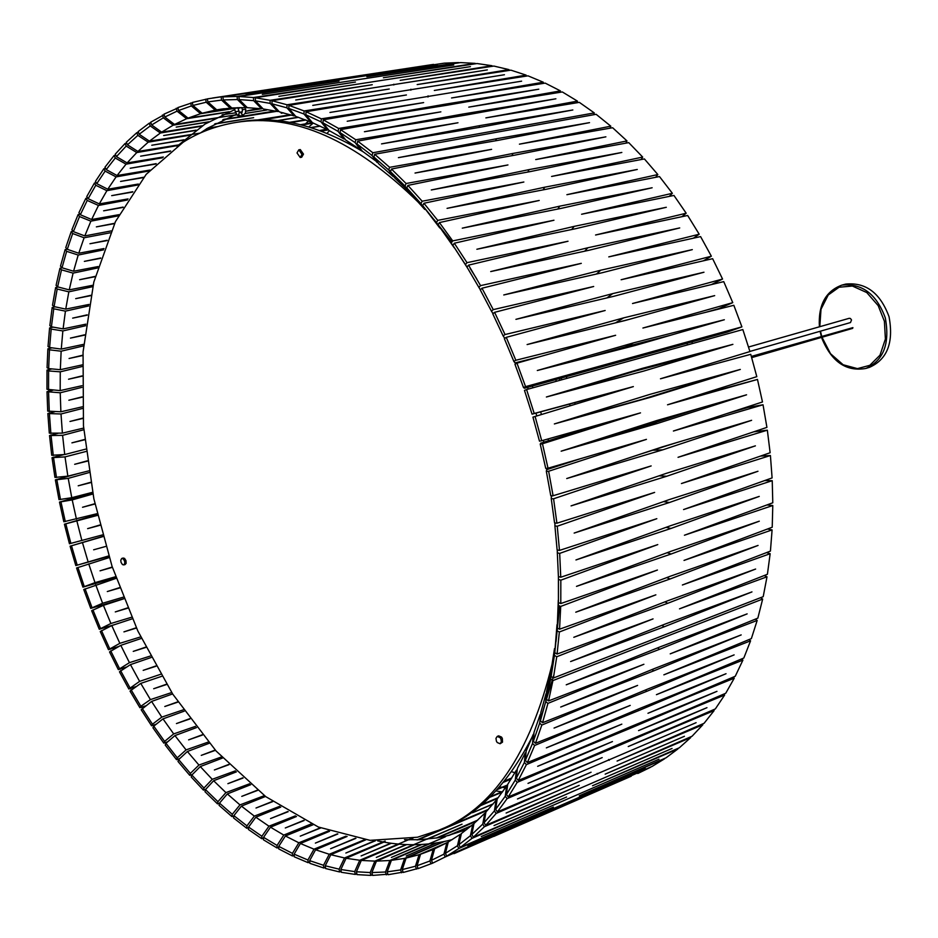 <?xml version="1.0" encoding="UTF-8"?>
<svg xmlns="http://www.w3.org/2000/svg" width="938" height="938" viewBox="0 0 938 938"><rect width="100%" height="100%" fill="white"/><g stroke="black" fill="none" stroke-linecap="round" stroke-linejoin="round"><path stroke-width="1.41" d="M263.531 838.021L261.772 838.713L248.371 829.45L248.582 827.058L255.816 817.197L280.779 807.09M248.547 827.527L246.717 828.242L233.562 817.948L233.879 815.65L241.429 806.105L265.513 796.468M233.855 815.872L231.944 816.599L219.082 805.332L219.504 803.139L227.348 793.923L250.727 784.696M219.515 803.116L217.499 803.878L204.965 791.672L205.481 789.585L213.618 780.733L236.411 771.868M205.809 789.221L203.429 790.101L191.246 777.027L191.856 775.046L200.286 766.569L222.576 758.021M192.571 774.342L189.757 775.351L177.986 761.457L178.677 759.592L187.377 751.502L209.268 743.248M179.85 758.514L176.543 759.674L165.194 745.018L165.979 743.271L174.937 735.58L196.488 727.595M167.691 741.794L163.81 743.142L152.917 727.759L153.785 726.141L162.989 718.871L184.258 711.133M156.189 724.242L151.593 725.813L141.181 709.761L151.581 701.436L172.615 693.921M145.39 705.915L139.914 707.733L130.019 691.083L140.759 683.392L161.735 676.31M278.75 847.307L277.062 847.987L263.449 839.803L263.566 837.329L270.484 827.175L296.514 816.494M295.364 815.861L268.96 826.202L261.89 836.25L261.772 838.713M279.641 806.352L254.327 816.107L246.94 825.85L246.717 828.242M264.399 795.623L239.964 804.898L232.272 814.313L231.944 816.599M249.625 783.769L225.917 792.61L217.933 801.685L217.499 803.878M235.344 770.848L212.234 779.314L203.956 788.026L203.429 790.101M221.544 756.931L198.938 765.056L190.379 773.381L189.757 775.351M208.259 742.075L186.076 749.896L177.259 757.834L176.543 759.674M195.514 726.352L173.682 733.903L164.607 741.419L163.81 743.142M183.332 709.82L161.793 717.113L152.46 724.206L151.593 725.813M139.914 707.733L140.864 706.255L150.432 699.607L171.724 692.537M311.264 823.927L283.768 835.078L277.073 845.443L277.062 847.987M166.659 684.482L153.691 688.738L166.495 684.212M177.997 702.081L164.795 706.502L177.821 701.812M189.922 718.954L176.438 723.573L189.734 718.684M202.42 735.052L188.608 739.871L202.209 734.794M215.459 750.306L201.26 755.371L215.236 750.06M229.024 764.658L214.368 769.981L228.79 764.411M243.094 778.036L227.887 783.664L242.836 777.813M257.645 790.382L241.769 796.362L257.375 790.171M272.677 801.638L256.004 808.017L272.372 801.427M288.177 811.698L270.519 818.569L287.849 811.511M304.17 820.515L285.293 827.973L303.806 820.34M248.582 827.058L261.89 836.25M233.879 815.65L246.94 825.85M219.504 803.139L232.272 814.313M205.481 789.585L217.933 801.685M191.856 775.046L203.956 788.026M178.677 759.592L190.379 773.381M165.979 743.271L177.259 757.834M153.785 726.141L164.607 741.419M142.119 708.272L152.46 724.206M131.039 689.723L140.864 706.255M263.566 837.329L277.073 845.443M213.618 780.733L225.917 792.61M227.348 793.923L239.964 804.898M241.429 806.105L254.327 816.107M255.816 817.197L268.96 826.202M270.484 827.175L283.768 835.078M140.759 683.392L150.432 699.607M151.581 701.436L161.793 717.113M162.989 718.871L173.682 733.903M174.937 735.58L186.076 749.896M187.377 751.502L198.938 765.056M200.286 766.569L212.234 779.314M637.781 773.51L650.585 767.261L445.222 856.957L432.653 863.159L418.125 868.6L417.058 865.739L420.541 854.248L446.207 843.145M418.055 868.424L403.223 872.446L402.273 869.573L406.107 858.071L444.366 841.503M403.106 872.106L388.027 874.72L387.206 871.848L391.381 860.345L429.51 843.86M387.875 874.204L372.597 875.424L371.894 872.575L376.431 861.131L414.432 844.728M372.433 874.744L370.885 875.412L357.003 874.615L356.428 871.777L361.306 860.427L399.201 844.13M356.839 873.77L355.279 874.427L341.315 872.293L340.857 869.503L346.087 858.27L383.877 842.101M341.151 871.296L339.579 871.953L325.592 868.529L325.24 865.774L330.821 854.706L365.726 839.873M325.439 867.357L323.856 868.025L309.88 863.347L309.657 860.65L315.578 849.769L347.095 836.473M309.774 862.022L308.145 862.69L294.251 856.793L294.133 854.166L300.394 843.497L329.555 831.303M294.192 855.315L292.527 855.995L278.75 848.925L278.75 846.369L285.398 835.981L313.069 824.748M453.992 853.662L631.215 776.218L453.992 853.662M432.653 863.159L431.468 860.31L434.611 848.902L433.18 849.523L429.897 860.99L431.07 863.839M448.247 842.148L419.063 854.717L415.44 866.243L416.495 869.104M443.51 841.679L404.606 858.376L400.62 869.901L401.558 872.774M449.325 835.289L471.427 825.733M445.362 836.813L389.845 860.498L385.518 872L386.327 874.873M471.509 825.663L448.376 835.535M427.282 839.182L462.024 824.197L426.473 839.264M426.262 839.346L374.872 861.119L370.193 872.551L370.885 875.412M409.179 839.85L412.99 838.209M408.089 839.944L359.746 860.263L354.705 871.601L355.279 874.427M411.536 838.502L408.382 839.827M385.155 841.046L344.516 857.965L339.134 869.163L339.579 871.953M364.53 839.721L329.25 854.26L323.516 865.282L323.856 868.025M345.911 836.18L314.007 849.183L307.934 859.994L308.145 862.69M292.527 855.995L292.433 853.369L298.847 842.781L328.382 830.892M511.843 777.919L504.585 781.002M503.577 782.233L511.081 779.138M502.932 791.332L490.234 796.761M489.554 797.417L502.393 792.071M493.2 803.854L472.506 812.742L492.942 804.159M448.235 842.183L446.828 842.805L443.932 854.143L445.222 856.957M320.679 827.984L300.242 836.157L320.28 827.82M337.856 833.988L315.367 843.098L337.399 833.847M355.924 838.349L330.598 848.738L355.373 838.244M375.458 840.765L345.864 853.029L374.743 840.718M497.668 789.069L501.619 787.428M501.959 787.287L507.634 784.942M507.61 785.129L502.393 787.357M502.065 787.486L497.21 789.573M391.381 843.274L361.118 855.937L390.829 843.203M481.616 804.593L498.207 797.652M497.715 798.297L480.127 805.836M406.67 844.61L376.314 857.426L406.119 844.587M416.929 839.932L488.393 809.342M466.655 819.273L466.503 818.569M487.514 810.303L417.809 839.897M421.83 844.481L391.381 857.438L421.291 844.517M436.193 838.08L477.759 820.117M476.598 821.196L437.354 837.88M436.803 842.887L406.248 855.972L436.276 842.969M514.974 772.678L511.644 771.763M417.058 865.739L429.897 860.99M402.273 869.573L415.44 866.243M387.206 871.848L400.62 869.901M371.894 872.575L385.518 872M356.428 871.777L370.193 872.551M340.857 869.503L354.705 871.601M325.24 865.774L339.134 869.163M309.657 860.65L323.516 865.282M294.133 854.166L307.934 859.994M278.75 846.369L292.433 853.369M431.468 860.31L443.932 854.143M376.431 861.131L389.845 860.498M391.381 860.345L404.606 858.376M406.107 858.071L419.063 854.717M420.541 854.248L433.18 849.523M432.91 849.629L446.828 842.805M285.398 835.981L298.847 842.781M300.394 843.497L314.007 849.183M315.578 849.769L329.25 854.26M330.821 854.706L344.516 857.965M346.087 858.27L359.746 860.263M361.306 860.427L374.872 861.119M547.944 703.371L542.551 722.706L637.594 685.42L541.824 725.051L535.469 743.295L630.219 705.411L534.625 745.487L527.355 762.571L621.824 724.148L526.394 764.622L518.257 780.463L612.455 741.571L517.201 782.362L508.244 796.925L602.196 757.611L507.083 798.66L497.375 811.898L591.081 772.22L496.132 813.457L485.72 825.323L579.203 785.364L484.395 826.706L473.35 837.177L566.611 796.995L471.943 838.396L460.335 847.448L553.397 807.09L458.858 848.491L446.734 856.113L652.133 766.416L664.514 758.842L579.262 795.823L666.027 757.822L677.916 748.946L592.523 785.739L679.37 747.762L690.696 737.585L605.162 774.155L692.068 736.236L702.797 724.793L617.087 761.07L704.086 723.292L714.123 710.594L628.237 746.542L715.331 708.94L724.64 695.046L638.555 730.596L725.742 693.252L734.255 678.197L647.97 713.279L735.263 676.251L742.919 660.094L656.424 694.671L743.822 658.019L750.576 640.818L663.858 674.832L751.361 638.614L757.177 620.44L670.213 653.856L757.845 618.13L762.664 599.065L552.928 680.566L548.542 700.909L643.89 664.28L547.944 703.371L545.728 701.647L546.514 693.499M467.886 845.9L645.356 768.457L467.886 845.9M481.253 836.532L658.992 759.205L481.253 836.532M494.033 825.569L672.042 748.465L494.033 825.569M506.121 813.035L684.435 736.283L506.121 813.035M517.471 798.953L696.102 722.67L517.471 798.953M528 783.371L619.971 745.112L706.959 707.674L621.108 743.342L528 783.371M537.65 766.311L629.867 728.498L716.96 691.341L630.899 726.575L537.65 766.311M546.35 747.867L638.837 710.535L726.035 673.719L639.763 708.471L546.35 747.867M554.053 728.076L646.81 691.306L734.126 654.888L647.63 689.102L554.053 728.076M560.701 707.029L653.739 670.869L741.184 634.909L654.443 668.548L560.701 707.029M566.235 684.81L659.566 649.319L747.14 613.874L660.141 646.868L566.235 684.81M542.551 722.706L540.394 720.83L540.804 712.552L546.033 693.686M540.71 714.416L539.678 723.151L541.824 725.051M540.147 714.65L533.968 732.461L533.382 741.255L535.469 743.295M533.863 734.173L533.218 734.431L532.55 743.435L534.625 745.487M527.355 762.571L525.339 760.39L526.148 751.115L533.218 734.431M526.007 752.663L525.28 752.968L524.389 762.418L526.394 764.622M525.28 752.968L517.366 768.457L516.334 778.153L518.257 780.463M517.213 769.828L516.404 770.168L515.279 780.041L517.201 782.362M516.404 770.168L507.693 784.414L506.414 794.498L508.244 796.925M507.54 785.598L506.649 785.974L505.265 796.21L507.083 798.66M506.649 785.974L497.199 798.942L495.639 809.365L497.375 811.898M497.046 799.938L496.073 800.349L494.396 810.913L496.132 813.457M485.72 825.323L484.09 822.696L485.943 811.991L496.073 800.349M485.802 812.789L484.735 813.246L482.765 824.08L484.395 826.706M484.735 813.246L473.983 823.529L471.826 834.48L473.35 837.177M473.866 824.139L472.717 824.631L470.43 835.688L471.943 838.396M460.335 847.448L458.916 844.692L461.39 833.542L472.717 824.631M458.858 848.491L457.451 845.724L460.066 834.48L461.297 833.941M446.734 856.113L445.444 853.299L448.294 841.972L460.066 834.48M690.321 736.998L690.696 737.585M702.281 724.077L702.797 724.793M714.123 710.594L713.455 709.761M723.784 694.085L724.64 695.046M733.199 677.13L734.255 678.197M742.919 660.094L741.641 658.933M749.04 639.575L750.576 640.818M757.177 620.44L755.348 619.15M551.227 671.573L550.665 679.018L552.928 680.566M762.664 599.065L760.484 597.717M550.817 671.725L546.584 691.47L546.326 699.197L548.542 700.909M597.623 774.085L597.178 773.404M609.196 760.319L608.598 759.499M619.971 745.112L619.197 744.162M629.867 728.498L628.906 727.431M638.837 710.535L637.652 709.363M646.81 691.306L645.391 690.04M653.739 670.869L652.039 669.533M659.566 649.319L657.55 647.924M540.394 720.83L545.728 701.647M533.382 741.255L539.678 723.151M525.339 760.39L532.55 743.435M516.334 778.153L524.389 762.418M506.414 794.498L515.279 780.041M495.639 809.365L505.265 796.21M484.09 822.696L494.396 810.913M471.826 834.48L482.765 824.08M458.916 844.692L470.43 835.688M445.444 853.299L457.451 845.724M546.326 699.197L550.665 679.018M535.106 416.484L541.707 440.743L640.49 412.872L542.469 443.768L548.015 468.214L646.434 439.371L548.636 471.251L553.092 495.745L651.148 465.928L553.572 498.781L556.914 523.193L654.618 492.415L557.254 526.218L559.47 550.407L656.823 518.691L559.681 553.397L560.76 577.233L657.761 544.603L560.83 580.176L560.783 603.544L657.432 570.034L560.713 606.417L559.552 629.199L655.861 594.833L559.341 631.989L557.078 654.056L653.059 618.892L556.738 656.752L553.397 678.01L763.204 596.674L767.003 576.8L679.511 608.844L767.413 574.279L770.157 553.701L682.383 584.995L770.426 551.098L772.091 529.9L684.025 560.42L772.22 527.226L772.783 505.523L684.423 535.235L772.783 502.791L772.232 480.69L683.568 509.557L772.091 477.923L770.415 455.528L681.434 483.539L770.133 452.737L767.343 430.179L678.045 457.31L766.921 427.376L763.028 404.77L673.402 431.023L762.477 401.968L757.482 379.444L667.539 404.794L756.802 376.654L750.74 354.318L660.469 378.788L749.931 351.562L742.837 329.555L526.581 389.551L534.214 413.482L633.349 386.597L532.936 417.129L619.912 390.677M570.609 661.548L664.256 626.783L751.959 591.901L664.702 624.227L570.609 661.548M573.798 637.301L667.762 603.286L755.618 569.049L668.079 600.637L573.798 637.301M575.768 612.197L670.06 578.992L758.068 545.435L670.236 576.26L575.768 612.197M576.495 586.367L671.116 554.018L759.288 521.188L671.162 551.216L576.495 586.367M575.955 559.951L670.916 528.481L759.252 496.413L670.822 525.62L575.955 559.951M574.15 533.077L669.451 502.51L757.963 471.263L669.216 499.614L574.15 533.077M571.066 505.887L666.73 476.258L755.407 445.855L666.343 473.338L571.066 505.887M566.728 478.544L662.744 449.841L751.608 420.318L662.228 446.922L566.728 478.544M561.159 451.178L657.515 423.437L746.566 394.804L656.858 420.517L561.159 451.178M554.358 423.941L651.066 397.149L740.317 369.431L650.28 394.265L554.358 423.941M546.397 396.997L643.445 371.155L732.883 344.352L642.53 368.306L546.397 396.997M541.707 440.743L539.491 441.177L532.936 417.129M608.129 422.006L540.663 443.205L540.241 444.19L542.469 443.768M540.241 444.19L545.74 468.414L548.015 468.214M580.587 458.659L546.608 469.692L546.35 471.439L548.636 471.251M553.092 495.745L550.77 495.721L546.35 471.439M552.845 495.745L551.38 496.237L551.251 498.735L553.572 498.781M551.251 498.735L554.569 522.935L556.914 523.193M554.933 522.982L554.909 525.937L557.254 526.218M554.909 525.937L557.113 549.926L559.47 550.407M557.289 549.961L557.324 552.881L559.681 553.397M560.783 603.544L558.427 602.618L558.427 576.542L560.76 577.233M558.462 579.45L560.83 580.176M558.427 602.618L558.485 580.54M558.403 600.003L558.356 605.467L560.713 606.417M558.298 600.039L557.219 628.061L559.552 629.199M557.195 624.638L557.008 630.828L559.341 631.989M557.078 654.056L554.768 652.719L556.996 624.72M556.738 656.752L554.428 655.392L554.792 648.51M553.397 678.01L551.134 676.486L551.274 669.251L554.487 648.627M767.003 576.8L764.2 575.545M770.157 553.701L766.534 552.599M767.472 529.02L772.091 529.9M766.909 504.949L772.783 505.523M772.232 480.69L764.669 480.573M760.484 456.091L770.415 455.528M753.683 431.832L767.343 430.179M763.028 404.77L747.903 407.444L726.34 413.752M757.482 379.444L689.993 397.712M660.587 378.764L749.931 351.562M534.214 413.482L532.057 414.162L524.483 390.419L526.581 389.551M532.057 414.162L624.614 389.247M664.256 626.783L661.876 625.341M667.762 603.286L664.948 601.856M670.06 578.992L666.73 577.597M671.116 554.018L667.141 552.705M670.916 528.481L666.109 527.332M669.451 502.51L663.494 501.631M666.73 476.258L659.027 475.836M640.103 454.25L675.606 442.947M662.744 449.841L653.563 450.228M602.02 438.081L648.51 424.703L701.589 407.69M657.515 423.437L648.51 424.703M562.225 421.502L642.272 399.307L725.367 373.559M651.066 397.149L642.272 399.307M709.773 351.281L634.029 371.425L563.738 392.377M642.53 368.306L634.029 371.425M558.403 576.53L557.324 552.881M557.219 628.061L558.356 605.467M554.768 652.719L557.008 630.828M551.134 676.486L554.428 655.392M391.451 169.039L406.095 183.508L507.95 164.947L407.889 185.396L422.17 201.224L523.85 182.019L423.917 203.265L437.729 220.371L539.209 200.474L439.418 222.576L452.714 240.89L553.959 220.242L454.32 243.235L467.007 262.675L568.018 241.242L468.543 265.149L480.549 285.621L581.279 263.355L481.991 288.224L493.247 309.622L593.684 286.489L494.596 312.331L505.031 334.538L605.162 310.501L506.274 337.352L515.83 360.262L615.633 335.288L516.955 363.147L525.573 386.632L741.911 326.87L733.833 305.296L642.917 328.03L732.766 302.646L723.737 281.623L632.517 303.513L722.565 279.055L712.634 258.689L621.12 279.747L711.356 256.203L700.592 236.599L608.774 256.883L699.197 234.219L687.66 215.482L595.571 235.004L686.182 213.219L673.941 195.444L581.595 214.251L672.37 193.298L659.484 176.555L566.892 194.694L657.843 174.55L644.394 158.932L551.579 176.45L642.682 157.068L628.741 142.635L535.727 159.577L626.983 140.923L612.62 127.732L519.429 144.159L610.814 126.184L596.111 114.295L374.672 154.254L389.61 167.327L491.618 149.341L391.451 169.039L390.525 171.701L394.98 178.208L409.683 192.243M537.31 370.51L634.686 345.606L724.335 319.741L633.654 342.816L537.31 370.51M527.121 344.563L624.837 320.585L714.674 295.634L623.676 317.865L527.121 344.563M515.923 319.342L613.944 296.267L703.969 272.231L612.678 293.617L515.923 319.342M503.765 294.966L602.079 272.759L692.303 249.625L600.719 270.214L503.765 294.966M490.715 271.563L589.322 250.188L679.722 227.934L587.856 247.761L490.715 271.563M476.867 249.262L575.721 228.684L666.308 207.286L574.173 226.375L476.867 249.262M462.282 228.157L561.381 208.33L652.133 187.764L559.751 206.161L462.282 228.157M447.063 208.365L546.373 189.242L637.277 169.461L544.685 187.213L447.063 208.365M431.281 189.968L530.791 171.49L621.835 152.46L529.032 169.614L431.281 189.968M415.042 173.049L514.704 155.169L605.889 136.831L512.898 153.445L415.042 173.049M398.416 157.654L498.219 140.325L589.521 122.644L496.378 138.777L398.416 157.654M406.095 183.508L405.04 186.064L409.238 192.325M422.17 201.224L420.974 203.628L424.75 209.444L410.856 194.025L406.834 187.928L407.889 185.396M437.729 220.371L436.416 222.634L439.77 227.957L422.71 205.668L423.917 203.265M452.714 240.89L451.26 242.989L454.215 247.773L438.081 224.827L439.418 222.576M467.007 262.675L465.436 264.598L468.003 268.796L452.866 245.322L454.32 243.235M480.549 285.621L478.861 287.356L466.96 267.06L468.543 265.149M478.861 287.356L480.385 289.842M493.247 309.622L491.442 311.158L480.291 289.948L481.991 288.224M491.442 311.158L493.025 313.655M505.031 334.538L503.12 335.874L492.778 313.855L494.596 312.331M503.12 335.874L504.644 338.126L505.418 337.938M515.83 360.262L513.825 361.376L504.351 338.665L506.274 337.352M513.825 361.376L515.056 362.912L540.018 356.639M516.955 363.147L514.95 364.237L523.498 387.535L524.412 388.238L727.442 332.052L741.911 326.87M525.573 386.632L523.498 387.535M705.552 312.366L718.637 308.672L732.766 302.646M711.367 284.589L722.565 279.055M703.406 260.811L711.356 256.203M693.393 238.193L699.197 234.219M681.903 216.713L686.182 213.219M669.228 196.394L672.37 193.298M655.603 177.317L657.843 174.55M641.17 159.542L642.682 157.068M625.939 143.151L626.983 140.923M610.017 128.201L610.814 126.184M389.61 167.327L388.707 170.001L393.327 176.672L378.835 163.962L373.899 157.021L374.672 154.254M670.846 335.171L625.447 346.779L588.138 357.519M633.654 342.816L625.447 346.779M629.316 319.342L611.435 323.88M623.676 317.865L615.82 322.66M612.678 293.617L606.956 297.909M600.719 270.214L596.486 274.013M587.856 247.761L584.644 251.208M574.173 226.375L571.688 229.517M559.751 206.161L557.817 209.045M544.685 187.213L543.172 189.863M527.871 172.041L529.032 169.614M512.898 153.445L512.019 155.649M496.378 138.777L495.71 140.759M405.04 186.064L390.525 171.701M420.974 203.628L406.834 187.928M436.416 222.634L422.71 205.668M451.26 242.989L438.081 224.827M465.436 264.598L452.866 245.322M388.707 170.001L373.899 157.021M222.728 108.914L216.713 109.852L207.884 101.914L207.333 98.889L322.906 81.583L222.881 96.884L237.091 96.462L339.017 81.02L238.873 96.497L253.436 97.54L355.49 82.052L255.253 97.763L270.097 100.307L372.257 84.713L271.961 100.718L287.028 104.775L389.258 89.016L288.916 105.373L304.135 110.954L406.412 94.973L306.046 111.739L321.359 118.845L423.636 102.594L323.27 119.83L338.606 128.459L440.86 111.857L340.506 129.632L355.783 139.762L457.99 122.761L357.683 141.122L372.832 152.742L594.293 112.912L579.332 102.359L485.872 117.895L577.456 101.128L562.319 91.947L468.766 107.131L560.432 90.892L545.189 83.107L451.553 97.974L543.29 82.216L528.012 75.837L434.329 90.458L526.112 75.122L510.87 70.151L417.176 84.584L508.982 69.623L493.857 66.059L400.174 80.351L491.981 65.707L477.032 63.538L383.384 77.748L475.179 63.362L460.476 62.588L366.899 76.752L458.659 62.576L444.249 63.163L350.765 77.338L432.23 64.593M237.642 107.682L202.151 113.24L192.947 105.455L192.29 102.477L207.345 98.959M381.531 143.889L481.44 127.029L572.837 109.969L479.564 125.657L381.531 143.889M364.425 131.73L464.404 115.304L555.894 98.795L462.516 114.096L364.425 131.73M347.201 121.248L447.227 105.185L538.787 89.192L445.327 104.165L347.201 121.248M329.953 112.466L521.61 81.16L329.953 112.466M312.764 105.384L504.433 74.735L312.764 105.384M295.716 100.014L487.35 69.893L295.716 100.014M278.879 96.344L470.43 66.645L278.879 96.344M262.335 94.363L453.746 64.98L262.335 94.363M246.131 94.035L437.378 64.863L246.131 94.035M230.349 95.348L421.373 66.258L230.349 95.348M221.145 97.024L221.579 100.085L230.232 108.105L231.686 107.87M237.091 96.462L237.408 99.545L245.709 107.636L231.803 107.976L223.314 99.944L222.881 96.884M245.709 107.636L247.069 107.424M253.436 97.54L253.623 100.636L261.561 108.761L247.315 107.671L239.19 99.58L238.873 96.497M261.561 108.761L245.955 111.212M270.097 100.307L270.167 103.391L277.718 111.505L263.203 108.96L255.441 100.858L255.253 97.763M277.718 111.505L278.879 111.317M287.028 104.775L286.958 107.847L294.11 115.902L279.395 111.88L272.008 103.801L271.961 100.718M294.11 115.902L295.189 115.726M304.135 110.954L303.935 113.99L310.689 121.94L295.81 116.441L288.834 108.445L288.916 105.373M310.689 121.94L311.662 121.776M321.359 118.845L321.019 121.846L327.35 129.632L312.401 122.655L305.823 114.776L306.046 111.739M327.35 129.632L328.241 129.491M338.606 128.459L338.114 131.402L344.035 138.988L329.062 130.523L322.906 122.819L323.27 119.83M344.035 138.988L344.832 138.847M355.783 139.762L355.162 142.635L360.649 149.963L345.747 140.032L340.013 132.563L340.506 129.632M360.649 149.963L361.353 149.834M357.683 141.122L357.038 143.971L362.349 151.182L377.697 162.368M593.707 114.729L594.293 112.912M372.832 152.742L372.058 155.52L377.053 162.485M577.046 102.746L577.456 101.128M560.138 92.299L560.432 90.892M543.102 83.435L543.29 82.216M526.007 76.142L526.112 75.122M508.935 70.456L508.982 69.623M491.981 66.34L491.981 65.707M205.645 99.217L206.208 102.23L215.177 110.133L224.159 108.726M479.564 125.657L479.084 127.427M462.516 114.096L462.176 115.667M445.327 104.165L445.116 105.525M428.091 95.864L427.974 97.024M410.903 89.216L410.844 90.177M393.819 84.221L393.808 84.983M217.464 110.156L231.733 107.917L217.464 110.156M221.579 100.085L207.884 101.914M237.408 99.545L223.314 99.944M253.623 100.636L239.19 99.58M270.167 103.391L255.441 100.858M286.958 107.847L272.008 103.801M303.935 113.99L288.834 108.445M321.019 121.846L305.823 114.776M338.114 131.402L322.906 122.819M355.162 142.635L340.013 132.563M372.058 155.52L357.038 143.971M206.208 102.23L192.947 105.455M230.232 108.105L216.713 109.852M215.177 110.133L202.151 113.24M118.974 214.673L91.631 219.515L80.34 214.732L78.909 212.738L85.85 198.328L87.668 197.988M128.06 198.926L99.311 203.898L88.137 198.715L86.765 196.593L94.445 183.027L96.215 182.711M138.343 184.047L107.788 189.218L96.766 183.649L95.442 181.397L103.86 168.746L105.595 168.441M149.998 170.059L117.062 175.535L106.217 169.59L104.95 167.234L114.073 155.544L115.773 155.251M163.353 156.998L127.111 162.919L116.441 156.634L115.245 154.16L125.071 143.502L126.747 143.221M179.217 144.804L137.909 151.44L127.451 144.827L126.325 142.248L136.807 132.692L138.484 132.422M199.923 133.137L149.435 141.157L139.199 134.251L138.156 131.578L149.283 123.171L150.948 122.901M202.479 125.715L161.653 132.141L151.663 124.965L150.701 122.198L164.103 114.741M233.621 115.21L174.538 124.449L164.807 117.027L163.939 114.178L177.927 107.987M229.165 111.728L188.034 118.129L178.583 110.508L177.821 107.589L192.337 102.711M111.118 230.924L84.807 235.919L73.375 231.639L71.909 229.763L78.1 214.579L79.976 214.216M85.85 198.328L87.234 200.439L98.478 205.457L127.38 200.017M94.445 183.027L95.782 185.267L106.885 190.684L137.593 185.044M103.86 168.746L105.126 171.103L116.078 176.895L149.177 170.962M114.073 155.544L115.28 158.018L126.044 164.162L162.45 157.795M125.071 143.502L126.196 146.082L136.772 152.566L177.774 145.554M136.807 132.692L137.863 135.365L148.216 142.166L189.417 135.26M149.283 123.171L150.244 125.927L160.375 133.008L201.752 126.208M214.521 124.109L253.647 117.672L215.236 123.71M162.45 114.999L163.318 117.836L173.178 125.176L214.743 118.458M232.929 115.515L236.868 114.87M245.205 113.521L266.709 110.039L245.275 113.392M236.739 114.729L233.761 115.198M176.262 108.245L177.036 111.153L186.615 118.716L228.356 112.056M190.684 102.969L191.352 105.935L200.591 113.697L239.296 107.636M283.464 112.865L281.236 113.228L283.511 112.877M298.038 117.18L277.073 120.697M277.355 120.721L298.554 117.356M312.424 122.667L300.629 124.684M301.719 124.953L312.858 123.171M326.6 129.256L319.752 130.452M321.394 131.05L328.558 129.878M78.1 214.579L79.531 216.561L90.892 221.169L118.352 215.846M235.626 112.83L222.118 114.788M248.418 110.555L260.447 108.632M242.239 111.798L239.12 112.279M208.306 122.081L176.18 127.111L208.775 121.799M223.69 119.372L275.209 110.977M276.827 111.317L222.74 119.818M195.632 130.476L163.634 135.529L196.077 130.148M207.45 128.26L217.639 126.571M256.461 120.134L290.346 114.741M291.46 115.081L261.772 120.005M214.872 127.427L206.477 128.764M183.637 140.137L151.768 145.238L184.047 139.774M289.373 122.339L305.307 119.794M305.929 120.041L290.827 122.597M170.153 151.37L140.618 156.165L170.681 150.971M310.982 127.533L320.046 126.067M320.21 126.138L311.404 127.662M155.814 164.033L130.206 168.254L156.189 163.658M143.444 177.599L120.556 181.433L143.737 177.235M132.563 192.067L111.692 195.643L132.809 191.715M122.948 207.439L103.626 210.816L123.148 207.087M114.471 223.631L96.368 226.879L114.624 223.291M327.104 133.255L329.414 130.71M87.234 200.439L80.34 214.732M95.782 185.267L88.137 198.715M105.126 171.103L96.766 183.649M115.28 158.018L106.217 169.59M126.196 146.082L116.441 156.634M137.863 135.365L127.451 144.827M150.244 125.927L139.199 134.251M163.318 117.836L151.663 124.965M177.036 111.153L164.807 117.027M191.352 105.935L178.583 110.508M79.531 216.561L73.375 231.639M126.044 164.162L117.062 175.535M116.078 176.895L107.788 189.218M106.885 190.684L99.311 203.898M98.478 205.457L91.631 219.515M90.892 221.169L84.807 235.919M200.591 113.697L188.034 118.129M186.615 118.716L174.538 124.449M173.178 125.176L161.653 132.141M160.375 133.008L149.435 141.157M148.216 142.166L137.909 151.44M136.772 152.566L127.111 162.919M83.646 428.08L62.4 433.145L49.304 433.122L47.85 413.529L54.92 411.723M82.345 406.811L60.876 411.782L47.709 411.114L47.006 391.697L52.88 390.231M81.899 385.717L60.184 390.607L46.959 389.293L47.006 370.1L51.953 368.904M82.333 364.87L60.313 369.689L48.659 368.599L47.064 367.731L47.873 348.83L52.059 347.846M83.646 344.34L61.275 349.088L49.608 347.506L48.014 346.497L49.585 327.937L53.161 327.128M85.862 324.173L63.092 328.886L51.414 326.811L49.831 325.65L52.176 307.5L55.225 306.832M88.993 304.44L65.742 309.118L54.087 306.585L52.516 305.272L55.623 287.591L58.226 287.028M93.05 285.222L69.236 289.877L57.617 286.876L56.069 285.422L59.95 268.268L62.154 267.799M98.056 266.568L73.574 271.234L62.014 267.764L60.489 266.169L65.144 249.602L67.161 249.191M104.024 248.547L78.757 253.237L67.278 249.32L65.766 247.585L71.194 231.674L73.129 231.311M85.745 449.126L64.722 454.543L51.731 455.258L49.538 435.56L58.191 433.286M47.85 413.529L61.005 413.975L82.415 408.476M47.006 391.697L60.22 392.776L81.899 387.359M47.006 370.1L48.6 370.944L60.267 371.823L82.263 366.488M47.873 348.83L49.456 349.827L61.146 351.199L83.517 345.911M49.585 327.937L51.18 329.086L62.858 330.938L85.663 325.709M52.176 307.5L53.747 308.79L65.425 311.135L88.723 305.94M55.623 287.591L57.183 289.021L68.837 291.835L92.71 286.665M59.95 268.268L61.486 269.839L73.094 273.122L97.646 267.951M65.144 249.602L66.645 251.325L78.194 255.054L103.543 249.871M71.194 231.674L72.672 233.527L84.103 237.771L110.297 232.788M49.538 435.56L62.6 435.349L83.775 429.756M107.049 240.597L89.954 243.739L107.19 240.269M100.636 258.313L84.361 261.374L100.753 257.985M95.207 276.687L79.613 279.7L95.289 276.358M90.716 295.669L75.708 298.647L90.787 295.329M87.175 315.168L72.66 318.134L87.222 314.84M84.537 335.147L70.444 338.102L84.572 334.819M82.814 355.525L69.072 358.492L82.837 355.197M81.981 376.232L68.544 379.222L81.993 375.915M82.028 397.231L68.849 400.233L82.028 396.903M82.943 418.418L69.975 421.467L82.931 418.102M84.713 439.77L71.921 442.853L84.678 439.453M49.433 414.08L50.875 433.532M48.6 392.389L49.292 411.676M48.6 370.944L48.553 390.009M49.456 349.827L48.659 368.599M51.18 329.086L49.608 347.506M53.747 308.79L51.414 326.811M57.183 289.021L54.087 306.585M61.486 269.839L57.617 286.876M66.645 251.325L62.014 267.764M72.672 233.527L67.278 249.32M51.098 435.959L53.278 455.516M61.146 351.199L60.313 369.689M60.267 371.823L60.184 390.607M60.22 392.776L60.876 411.782M61.005 413.975L62.4 433.145M62.6 435.349L64.722 454.543M84.103 237.771L78.757 253.237M78.194 255.054L73.574 271.234M73.094 273.122L69.236 289.877M68.837 291.835L65.742 309.118M65.425 311.135L63.092 328.886M62.858 330.938L61.275 349.088M126.384 667.07L118.34 669.626L109.535 651.922L120.803 645.344L141.392 638.415M118.54 646.563L108.48 649.682L100.26 631.532L111.774 625.564L132.293 618.81M115.339 624.391L99.276 629.257L91.654 610.708L103.415 605.362L123.886 598.761M123.828 598.62L90.74 608.387L83.74 589.498L116.183 578.336M115.937 577.644L82.919 587.141L76.564 567.971L109.218 557.582M108.831 556.328L75.814 565.579L70.104 546.186L102.934 536.313M102.547 534.894L69.447 543.759L64.417 524.201L97.364 514.54M97.165 513.672L63.831 521.751L59.493 502.076L92.628 492.626M92.557 492.309L71.769 497.691L59 499.626L55.365 479.881L77.983 473.596M88.77 470.876L67.853 476.152L54.955 477.43L52.036 457.685L63.972 454.602M135.729 686.663L128.834 688.996L119.466 671.796L130.464 664.62L151.159 657.503M93.648 549.797L105.818 546.42M150.373 656.025L129.432 662.662L118.34 669.626M140.653 636.89L119.841 643.327L108.48 649.682M131.601 617.239L110.883 623.5L99.276 629.257M123.253 597.166L102.594 603.251L90.74 608.387M115.609 576.706L94.984 582.639L82.919 587.141M108.702 555.929L75.814 565.579M70.104 546.186L103.004 536.571M64.417 524.201L97.552 515.349M59.493 502.076L72.214 499.907L92.897 493.998M55.365 479.881L68.216 478.368L89.04 472.576M52.036 457.685L65.015 456.9L86.026 451.471M160.574 674.316L139.61 681.375L128.834 688.996M87.316 461.156L74.665 464.298L87.269 460.851M90.74 482.601L78.206 485.802L90.681 482.296M94.973 503.999L82.532 507.27L94.914 503.694M100.014 525.303L87.621 528.633L99.932 524.987M112.384 567.326L100.026 570.832L112.29 567.021M119.701 587.938L107.307 591.55L119.583 587.634M127.732 608.187L115.292 611.916L127.603 607.894M136.467 628.038L123.933 631.872L136.327 627.757M145.882 647.419L133.243 651.382L145.742 647.126M155.966 666.261L143.174 670.365L155.802 665.98M110.696 650.831L119.431 668.419M101.468 630.594L109.64 648.615M92.921 609.911L100.495 628.331M85.077 588.841L92.018 607.601M77.936 567.467L84.244 586.496M71.523 545.822L77.186 565.086M65.871 523.99L70.866 543.419M60.993 502.018L65.297 521.563M56.89 479.975L60.501 499.579M53.583 457.92L56.479 477.536M120.556 670.576L129.866 687.66M95.735 584.773L102.594 603.251M103.415 605.362L110.883 623.5M111.774 625.564L119.841 643.327M120.803 645.344L129.432 662.662M130.464 664.62L139.61 681.375M65.015 456.9L67.853 476.152M68.216 478.368L71.769 497.691M72.214 499.907L76.447 519.183M76.975 521.387L81.887 540.534M82.497 542.727L88.078 561.71M88.747 563.879L94.984 582.639M552.306 663.307C530.298 753.718 492.497 809.353 438.878 830.2L417.469 837.224L370.053 840.342L318.357 827.023L265.782 796.655L216.15 751.068L172.78 694.179L137.839 630.993L112.079 566.4L93.87 498.817L83.47 425.922L83.06 351.938L93.812 282.092L115.468 221.579L146.187 174.339L183.144 142.248C198.528 132.41 216.033 125.821 235.673 122.491C293.594 112.853 354.799 139.762 419.298 203.206M434.13 219.691L451.905 242.051M470.114 268.338L476.727 278.891M518.186 362.127L518.433 362.736M527.613 387.359L528.223 389.094M536.02 413.341L536.782 415.933M543.372 440.274L543.852 442.197M549.539 467.757L549.715 468.683M559.646 605.983L556.046 641.44M438.878 830.2L443.322 828.313C478.298 814.583 507.974 784.027 532.35 736.623M533.441 734.337L533.91 733.317M542.058 713.865L554.041 674.363M554.358 467.183L554.194 466.397M548.496 440.743L548.062 438.949M541.437 414.514L540.71 412.063M532.913 387.793L532.303 386.057M390.63 171.384L387.582 168.969M363.334 151.897C318.791 125.317 277.812 115.257 240.421 121.729L237.443 122.221M125.047 564.547L126.102 563.386L125.973 560.631L124.555 558.38L123.124 558.051M121.729 558.462L123.159 558.79L124.578 561.053L124.824 563.163L123.875 564.899L122.456 564.582L121.025 562.319L120.779 560.209L121.729 558.462M300.207 157.49L301.696 157.221L303.49 154.113L300.289 149.576L298.788 149.834L302.001 154.371L300.207 157.49L297.006 152.941L298.788 149.834M500.106 743.752L502.522 742.134L502.346 738.476L501.537 737.08L498.641 735.849L497.234 736.412L500.118 737.643L500.939 739.05L501.349 741.829L500.106 743.752L497.21 742.521L496.39 741.114L495.979 738.323L497.234 736.412M819.402 326.811C818.124 305.073 825.604 291.179 841.867 285.117L845.654 284.097C865.797 282.08 880.266 292.949 889.048 316.716C893.82 342.522 887.325 359.383 869.538 367.309L865.962 368.411M751.701 357.624L852.63 328.382L852.9 327.632L751.35 356.417M749.884 351.433L850.485 322.555L851.516 319.964L850.438 318.474L849.148 318.334M234.559 108.374L235.332 111.821L238.651 111.141M238.533 114.577L239.389 112.712L242.215 111.892L241.359 113.756L243.165 115.198L240.351 116.019L238.533 114.577M243.212 115.186L245.439 113.029L245.697 109.066L242.367 109.781L242.227 111.892M841.867 285.117C862.022 283.112 876.491 294.004 885.284 317.806C890.08 343.648 883.573 360.532 865.797 368.458C846.463 371.823 831.936 362.056 822.204 339.134L821.618 337.375M819.812 326.694L821.008 309.247L828.231 294.989L839.064 287.239L852.384 286.043L866.771 292.562L878.191 305.636L884.405 321.3L885.39 339.04L879.996 355.174L869.807 365.328L857.438 368.622L843.156 364.765L830.517 353.708L822.005 337.258M821.653 336.085L820.48 331.173M581.947 797.91L493.787 836.438M615.996 391.873L596.322 397.853M212.387 98.056L433.567 64.394M235.673 122.491L240.433 121.729M237.924 107.847L239.46 112.701M240.363 116.007L237.49 115.421L235.332 111.821M242.367 109.746L241.887 107.6M559.927 380.3L559.341 378.577M556.34 381.297L555.742 379.573M698.869 381.766L698.646 380.922M695.351 369.338L695.046 368.294M687.519 344.903L686.944 343.261M691.869 341.901L692.432 343.543M699.924 366.805L700.276 368.001M703.559 379.573L703.746 380.253M313.292 123.042L308.848 126.888M499.602 786.9L505.418 787.791M308.543 121.072L303.654 125.446M495.979 790.898L502.451 791.989M582.181 430.155L581.994 429.37M575.182 404.266L574.748 402.812M566.915 378.354L566.329 376.642M404.513 839.662L419.649 839.733L437.554 837.81L446.359 836.016L466.667 829.591M258.255 108.398L245.862 111.247M236.364 114.237L207.556 128.213L200.345 133.02M204.93 124.144L176.977 146.328M377.651 840.882C401.429 846.017 424.691 845.994 447.414 840.823M447.543 840.788L452.28 839.592M240.761 107.612L238.064 108.468M234.828 109.582L205.129 124.015M561.17 378.073L561.768 379.784M569.589 404.208L570.07 405.826M576.858 430.823L577.081 431.761M121.846 558.427L123.241 558.016M123.757 564.934L125.153 564.524M355.232 146.199L354.118 146.387M349.663 142.517L347.693 142.857M821.266 336.203L820.082 331.278M849.277 318.287L748.547 347.013"/></g></svg>
